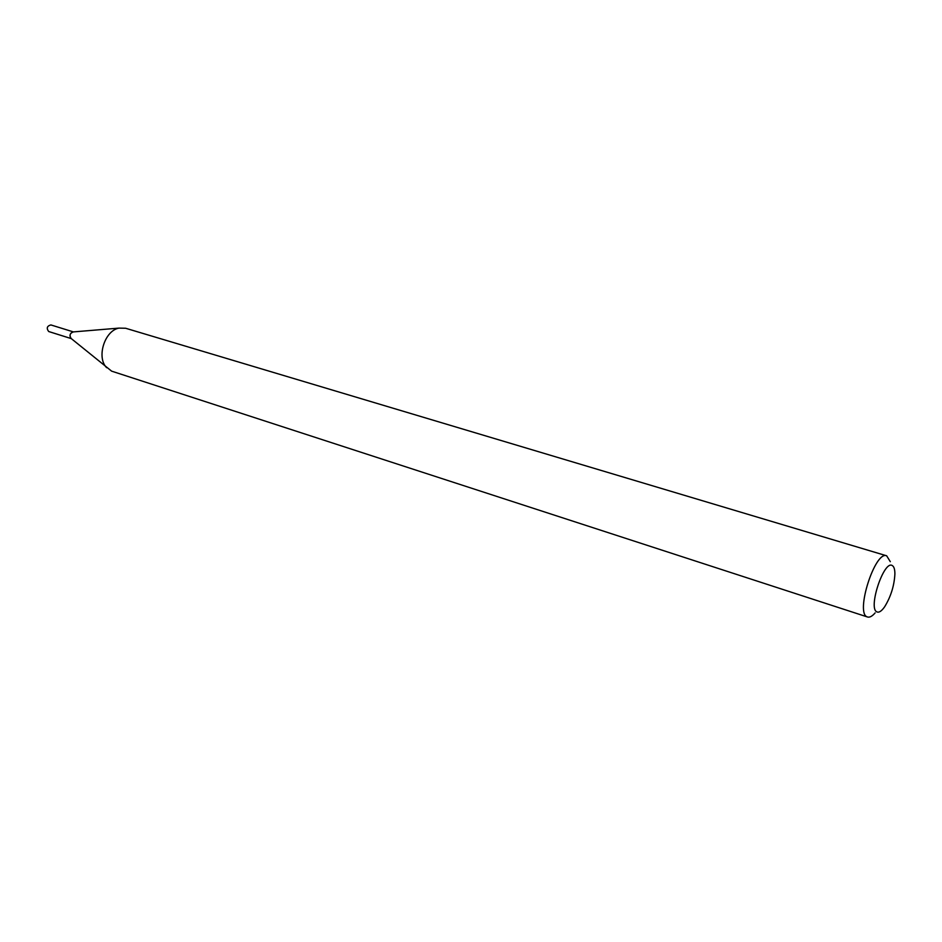 <?xml version="1.0" encoding="UTF-8"?>
<svg xmlns="http://www.w3.org/2000/svg" width="942" height="942" viewBox="0 0 942 942"><rect width="100%" height="100%" fill="white"/><g stroke="black" fill="none" stroke-linecap="round" stroke-linejoin="round"><path stroke-width="1.41" d="M51.021 324.978L50.88 324.931C46.994 326.014 46.264 328.216 48.678 331.513L48.937 331.596M70.697 338.119C69.367 335.458 70.002 333.409 72.616 331.973L73.264 331.925C69.873 333.28 69.19 335.493 71.203 338.531L111.627 371.148L867.558 617.01C869.69 617.622 872.221 616.256 875.13 612.901M892.38 565.636C884.032 559.371 867.606 608.909 877.026 611.947C879.11 612.771 881.653 611.052 884.644 606.789C890.838 596.698 894.264 585.747 894.9 573.913C894.876 569.439 894.04 566.684 892.38 565.636M890.296 561.679L886.658 555.804C875.047 550.411 855.018 613.324 867.229 616.88L867.558 617.01M886.658 555.804L125.627 328.252L118.975 328.11C104.621 330.63 96.261 357.43 106.634 367.674M50.88 324.931L73.405 331.914M48.807 331.56L71.309 338.625M72.616 331.973L118.975 328.11"/></g></svg>
